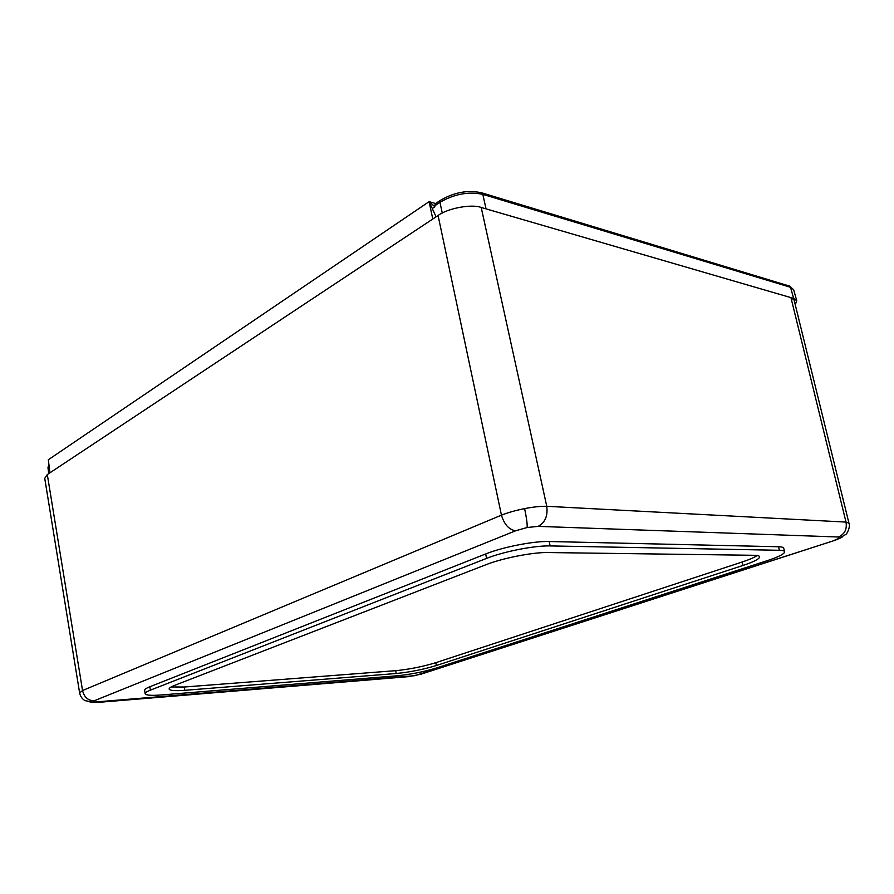 <?xml version="1.0" encoding="UTF-8"?>
<svg xmlns="http://www.w3.org/2000/svg" width="894" height="894" viewBox="0 0 894 894"><rect width="100%" height="100%" fill="white"/><g stroke="black" fill="none" stroke-linecap="round" stroke-linejoin="round"><path stroke-width="1.34" d="M79.6 692.783L44.734 478.335L47.304 474.558L82.55 690.537C84.159 697.208 88.059 700.628 94.239 700.773L93.144 702.17L84.986 700.617C82.136 698.918 80.337 696.337 79.622 692.884L82.55 690.537L501.456 515.145C508.027 512.553 515.76 510.373 524.633 508.608C533.494 506.909 540.87 506.149 546.77 506.306L846.015 522.085L848.965 523.202M47.304 474.558L438.082 215.51C447.693 208.246 471.63 203.787 481.207 207.464L790.944 297.624L846.015 522.085C847.177 529.27 844.629 534.243 838.382 537.003L538.143 526.376L527.125 527.516L515.614 530.779L94.239 700.773M438.082 215.51L501.456 515.145C504.25 524.476 508.977 529.684 515.614 530.779M93.144 702.17L414.883 675.685L833.923 540.646M98.608 702.259L90.227 702.371M145.119 693.643L144.66 690.358C144.493 689.408 146.225 688.201 149.879 686.737L150.36 690.168C146.705 691.621 144.962 692.816 145.13 693.744C145.912 695.32 151.321 695.722 161.345 694.962L397.182 675.786C410.704 674.422 423.879 671.796 436.685 667.93L767.376 560.616C778.92 556.806 784.675 553.822 784.641 551.687C784.351 550.827 782.608 550.358 779.434 550.291L550.145 545.921C534.791 545.441 503.613 551.542 486.604 558.381L150.36 690.168M486.604 558.381L485.677 553.967L149.879 686.737M485.677 553.967C502.663 547.083 533.807 540.982 549.162 541.518L550.145 545.921M779.434 550.291L778.495 546.748L549.162 541.518M778.495 546.748C781.669 546.837 783.401 547.307 783.703 548.19L784.641 551.687M790.944 297.624L794.107 300.093L848.954 523.169C850.742 526.901 846.551 534.724 845.735 534.489L839.388 538.166L838.382 537.003M432.785 219.019L429.086 201.664L436.104 216.817M49.963 472.792L48.31 459.773L429.086 201.664L435.646 203.53M171.134 686.961L184.287 687.017L395.696 670.668C409.43 669.315 422.795 666.667 435.78 662.689L436.339 665.527L742.97 565.455L742.087 562.035C749.362 559.622 754.38 557.454 757.117 555.52M436.339 665.527C423.343 669.472 409.966 672.132 396.232 673.506L395.696 670.668M184.287 687.017L184.779 690.313L396.232 673.506M184.779 690.313C175.112 691.04 169.894 690.626 169.145 689.084C168.966 688.112 170.81 686.871 174.665 685.352L485.945 564.729C502.54 558.124 532.958 552.157 547.977 552.548L754.078 555.297C757.464 555.353 759.319 555.833 759.621 556.727C759.676 558.828 754.134 561.734 742.97 565.455M435.78 662.689L742.087 562.035M408.457 676.646L98.273 702.371M481.207 207.464L546.77 506.306C547.966 515.939 545.083 522.621 538.143 526.376M421.13 674.132L834.974 540.311L842.003 537.316M442.273 213.063L439.96 202.312L434.696 205.855L434.886 206.76L429.086 201.664L48.31 459.773M432.26 208.525L434.886 206.76M795.247 304.731L796.777 300.764L793.671 298.428L790.519 287.298L482.794 194.344L486.057 208.883L793.671 298.428M434.696 205.855L435.344 203.731M527.125 527.516C527.438 524.476 526.6 518.174 524.633 508.608M408.055 676.758L421.588 674.065M833.566 540.658L839.388 538.166M49.002 465.204L47.974 467.696L48.723 473.619M481.24 192.679L482.794 194.344C468.545 191.361 454.275 194.02 439.96 202.312L440.284 200.412L435.032 203.944M789.078 285.957L793.637 289.712L789.558 286.102L481.754 192.836C467.931 189.751 454.107 192.277 440.284 200.412L440.608 200.2M793.637 289.712L796.777 300.764M47.974 467.696L48.902 464.411"/></g></svg>

